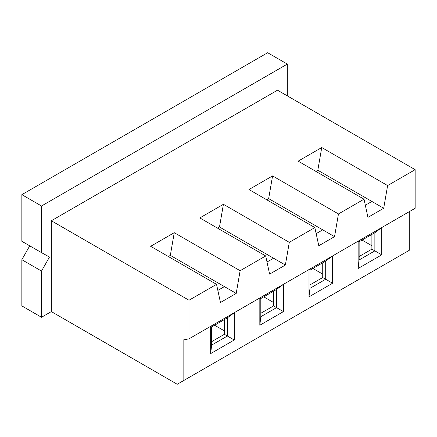 <?xml version="1.0" encoding="UTF-8"?>
<svg xmlns="http://www.w3.org/2000/svg" width="437" height="437" viewBox="0 0 437 437"><rect width="100%" height="100%" fill="white"/><g stroke="black" fill="none" stroke-linecap="round" stroke-linejoin="round"><path stroke-width="0.66" d="M29.732 245.84L21.85 259.704L21.85 305.916L41.515 317.267L41.515 271.06L49.49 257.032L41.515 252.641L41.515 206.002L287.327 64.086L267.663 52.73L21.85 194.651L41.515 206.002M409.278 211.666L409.278 250.297L177.231 384.27L51.348 311.592L41.515 317.267M41.515 252.641L21.85 241.29L21.85 194.651M312.919 268.465L322.724 274.125M334.534 236.652L338.457 213.95L364.021 199.19L367.943 217.364L383.697 208.263L387.619 185.567L415.15 169.671L415.15 208.274L189.002 338.839L189.002 300.235L216.534 284.34L220.456 302.513L236.209 293.418L240.132 270.716L265.696 255.956L269.618 274.13L285.372 265.035L289.294 242.333L314.858 227.573L318.781 245.747L334.534 236.652L268.657 198.617L266.679 199.758M322.735 229.84L316.164 233.631M309.97 284.897L322.724 277.533L322.724 262.801M189.002 338.839L183.13 339.991L183.13 380.862M415.15 169.671L277.495 90.197L51.348 220.761L51.348 311.592M189.002 300.235L51.348 220.761M287.327 95.872L287.327 64.086M21.85 259.704L41.515 271.06M364.021 199.19L298.143 161.155L321.741 147.531L387.619 185.567M338.457 213.95L272.579 175.914L248.981 189.538L314.858 227.573M289.294 242.333L223.416 204.298L199.818 217.926L265.696 255.956M240.132 270.716L174.254 232.686L150.656 246.31L216.534 284.34M315.842 171.375L317.819 170.233L321.741 147.531M383.697 208.263L317.819 170.233M365.327 205.248L371.898 201.452M362.082 240.082L371.887 245.741M359.132 256.514L371.887 249.145L371.887 234.418M374.864 232.703L359.132 241.781L359.132 259.949L374.864 250.865L374.864 232.703L381.747 227.59L358.149 241.213L358.149 268.465L381.747 254.842L381.747 227.59M381.747 254.842L371.887 249.145M308.986 269.596L308.986 296.849L332.584 283.225L332.584 255.973L308.986 269.596L309.97 270.164L309.97 288.333L325.702 279.248L325.702 261.086L309.97 270.164M259.824 325.232L283.422 311.608L283.422 284.356L259.824 297.985L259.824 325.232L260.807 316.716L276.539 307.632L283.422 311.608M210.661 326.368L210.661 353.615L234.259 339.991L234.259 312.745L210.661 326.368L211.645 326.936L211.645 345.099L210.661 353.615M359.132 241.781L358.149 241.213M359.132 259.949L358.149 268.465M308.986 296.849L309.97 288.333M332.584 255.973L325.702 261.086M332.584 283.225L322.724 277.533M260.807 313.28L273.562 305.916L273.562 291.184M283.422 284.356L276.539 289.469L276.539 307.632L273.562 305.916M276.539 289.469L260.807 298.547L260.807 316.716M260.807 298.547L259.824 297.985M285.372 265.035L273.573 258.223L267.002 262.014M273.573 258.223L219.494 227L223.416 204.298M219.494 227L217.517 228.141M263.757 296.849L273.562 302.508M211.645 345.099L227.377 336.015L227.377 317.852L234.259 312.745M227.377 317.852L211.645 326.936M211.645 341.663L224.4 334.3L234.259 339.991M224.4 334.3L224.4 319.567M236.209 293.418L224.41 286.606L217.839 290.397M224.41 286.606L170.332 255.383L174.254 232.686M170.332 255.383L168.354 256.524M214.594 325.232L224.4 330.891M268.657 198.617L272.579 175.914"/></g></svg>
